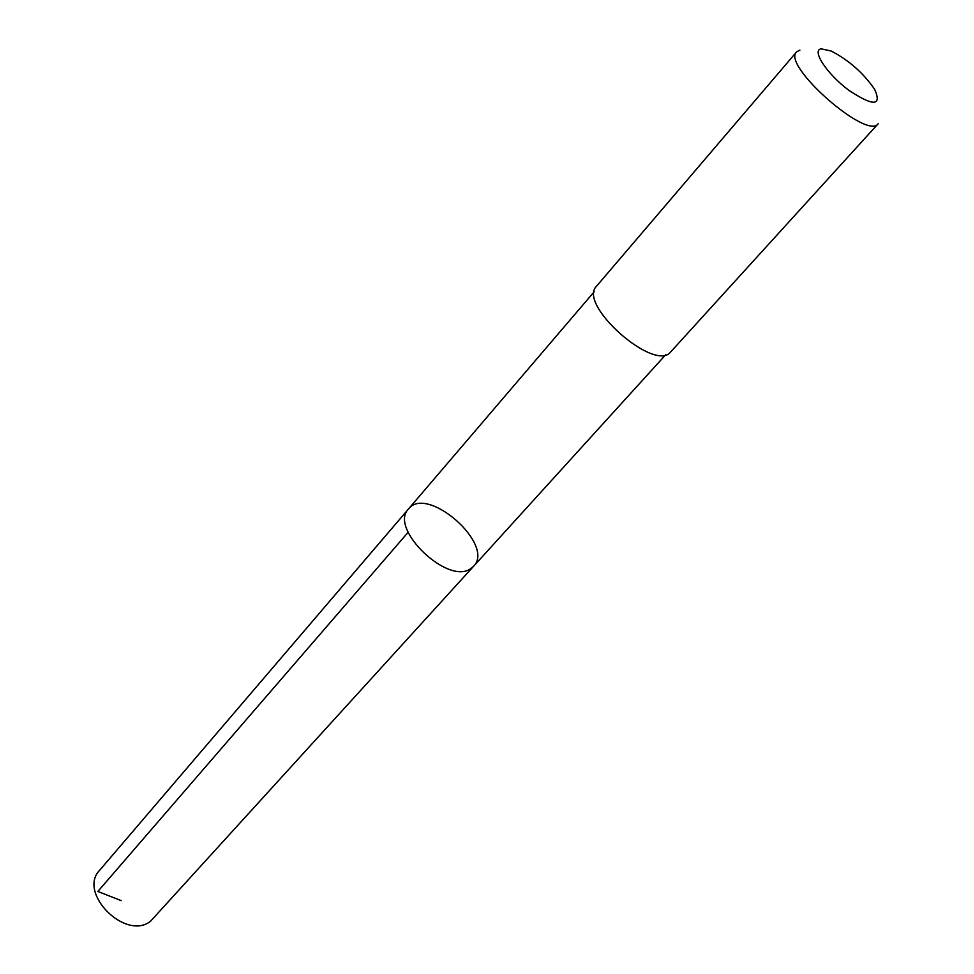 <?xml version="1.0" encoding="UTF-8"?>
<svg xmlns="http://www.w3.org/2000/svg" width="974" height="974" viewBox="0 0 974 974"><rect width="100%" height="100%" fill="white"/><g stroke="black" fill="none" stroke-linecap="round" stroke-linejoin="round"><path stroke-width="1.46" d="M470.442 568.84C447.419 585.155 388.626 528.164 408.508 508.964C427.16 484.541 495.462 544.722 473.583 566.296L470.442 568.84C447.419 585.155 388.626 528.164 408.508 508.964L99.616 870.306C77.494 892.866 125.597 941.152 150.532 921.258L473.583 566.296L470.442 568.84M796.622 51.878L596.502 286.246C577.119 304.509 655.185 373.286 670.855 351.76L878.183 123.735C867.14 140.633 781.245 64.954 796.622 51.878L799.885 50.124M821.155 48.822C811.342 50.222 826.975 74 848.78 90.278C873.447 106.507 882.067 106.178 874.64 89.316C863.341 72.965 848.853 60.205 831.212 51.05L821.155 48.822M121.202 900.621L97.863 891.478L408.13 532.303M594.25 291.689L408.508 508.964M665.753 354.694L473.583 566.296"/></g></svg>
